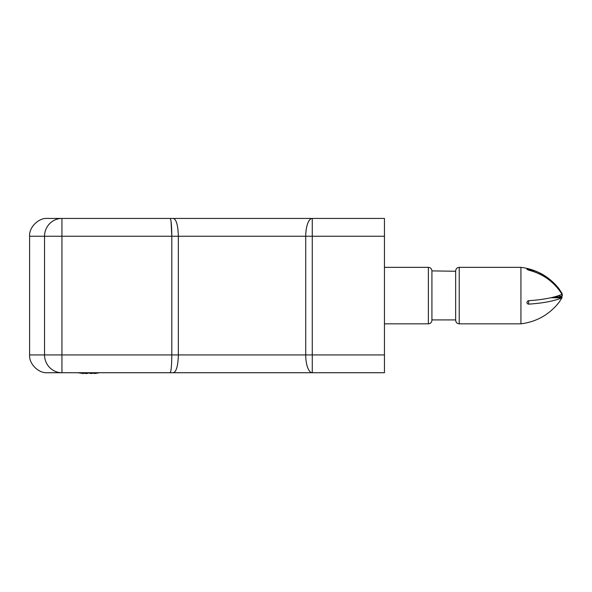 <?xml version="1.0" encoding="UTF-8"?>
<svg xmlns="http://www.w3.org/2000/svg" width="592" height="592" viewBox="0 0 592 592"><rect width="100%" height="100%" fill="white"/><g stroke="black" fill="none" stroke-linecap="round" stroke-linejoin="round"><path stroke-width="0.89" d="M384.452 354.926L384.452 372.731L61.938 372.731L61.938 236.245L29.6 236.245L29.6 354.926L171.806 354.926L171.806 236.245L61.938 236.245L61.938 218.441L47.404 218.441L384.452 218.441L384.452 236.245L305.731 236.245A17.804 6.534 -90 0 1 312.265 218.441L312.265 354.926L384.452 354.926L384.452 236.245M170.133 372.731C171.14 371.598 171.702 365.664 171.806 354.926L305.731 354.926A17.804 6.534 -90 0 0 312.265 372.731L295.445 372.731M209.99 372.731L289.51 372.731M61.938 372.731L47.404 372.731L61.938 372.731A17.804 17.397 90 0 1 44.541 354.926L44.541 236.245A17.804 17.397 -90 0 1 61.938 218.441M173.412 372.731C176.394 371.68 178.037 365.745 178.34 354.926L178.34 236.245C178.037 225.426 176.394 219.491 173.412 218.441M29.6 354.926C28.801 363.732 38.591 373.522 47.404 372.731C38.591 373.522 28.801 363.732 29.6 354.926M312.265 372.731L312.265 354.926L305.731 354.926L305.731 236.245L171.806 236.245C171.702 225.508 171.14 219.573 170.133 218.441M29.6 236.245C28.801 227.439 38.591 217.649 47.404 218.441C38.591 217.649 28.801 227.439 29.6 236.245M171.806 236.245L171.058 221.408M78.388 372.731L83.494 373.559L81.259 372.731M88.578 372.731L90.99 373.559L96.17 372.731M98.731 372.893L94.38 373.559L94.313 373.101M88.941 372.893L86.891 373.559L83.568 373.101M83.494 373.559L83.62 372.731M86.891 373.559L86.935 372.731M90.569 373.463L88.733 372.982M83.087 373.515L77.981 372.731M83.553 373.175L86.476 373.559M94.372 373.463L93.906 373.175M561.897 294.387L561.993 297.761M562.4 295.586L561.993 293.41M561.549 293.41L562.015 293.41L558.892 288.622L545.454 276.471L528.649 269.249L526.865 269.234L528.649 270.159C543.108 273.852 554.23 281.903 562.015 294.32C554.275 297.591 543.153 299.722 528.649 300.706L527.509 301.18L526.865 302.549L527.398 303.733L528.649 304.147C543.108 303.171 554.23 301.047 562.015 297.761L558.892 302.549C549.102 314.752 536.448 321.848 520.93 323.831L520.93 267.34C536.448 269.323 549.102 276.42 558.892 288.622M554.645 296.851L562.015 296.851L558.892 295.586M459.222 323.831L459.222 267.34C457.076 267.532 455.892 268.716 455.662 270.899L455.662 320.272C455.892 322.455 457.076 323.639 459.222 323.831L520.93 323.831M384.452 267.34L428.364 267.34C430.51 267.532 431.694 268.716 431.923 270.899L455.662 271.254L455.662 319.917L431.923 319.917L431.923 272.061M431.923 270.899L431.923 319.917M550.849 297.761L562.015 297.761M528.649 269.249L528.649 270.159M428.364 267.34L428.364 323.831C430.51 323.639 431.694 322.455 431.923 320.272M528.649 304.147L528.649 300.706M77.974 372.731L78.736 372.893M459.222 267.34L520.93 267.34M384.452 323.831L428.364 323.831"/></g></svg>
